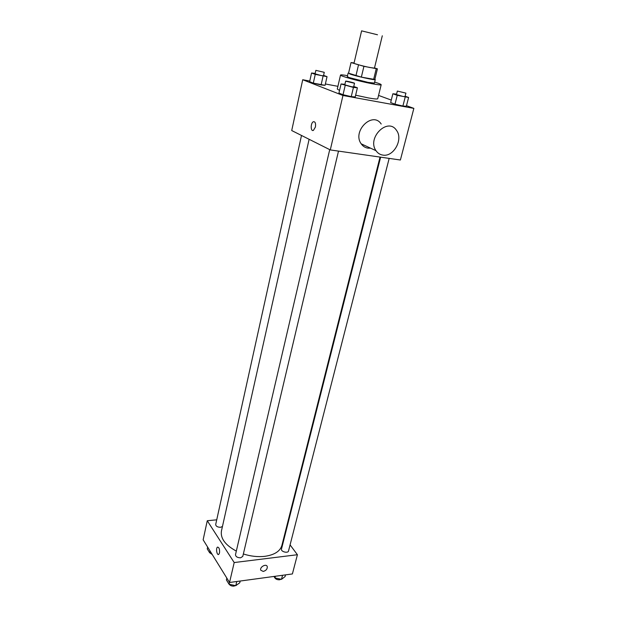 <?xml version="1.0" encoding="UTF-8"?>
<svg xmlns="http://www.w3.org/2000/svg" width="617" height="617" viewBox="0 0 617 617"><rect width="100%" height="100%" fill="white"/><g stroke="black" fill="none" stroke-linecap="round" stroke-linejoin="round"><path stroke-width="0.93" d="M377.496 34.776L361.601 30.85L377.496 34.776M382.293 35.778L374.45 68.148L369.637 67.461C363.189 66.158 353.572 63.582 354.004 63.273L361.601 30.85M361.354 77.125L348.566 73.192L351.042 62.556L363.922 66.343L361.354 77.125L374.835 79.477L377.419 68.857L374.504 67.916M354.089 62.942L351.042 62.556M363.922 66.343L377.419 68.857L374.835 79.477M355.94 75.752L358.477 64.986M373.617 79.539L376.216 68.857M348.613 73.007L350.024 74.032C356.194 76.261 375.799 80.557 375.267 79.578L374.889 79.261M375.267 79.578L374.411 83.102L368.01 82.37L349.191 77.588L347.302 76.639L348.119 73.114M374.65 82.115C378.969 83.434 381.152 84.298 381.19 84.73C380.882 85.161 377.704 84.799 371.65 83.65C358.755 81.205 339.543 75.868 340.515 75.043C340.738 74.672 343.083 74.881 347.525 75.66M381.19 84.73L377.743 98.712C377.411 99.252 374.234 98.975 368.195 97.895L355.647 95.18M339.543 90.437L337.283 89.072L340.515 75.043M315.194 73.415L311.546 73.007L309.641 81.699L313.32 83.133L325.082 85.323L327.033 76.655L323.586 75.382M337.915 86.334L325.383 83.981M309.78 81.058L302.716 79.732L342.967 95.481L413.86 108.376L406.495 105.669M391.271 100.077L378.56 95.411M344.911 84.344L341.039 83.966L338.926 93.113L343.037 94.709L351.25 96.638L355.23 96.938L357.397 87.807L353.757 86.473M396.577 94.131L392.859 93.776L390.646 102.569L394.988 104.188L402.893 106.039L406.341 106.255L408.608 97.478L405.114 96.244M302.716 79.732L291.718 130.549L330.288 149.923L342.967 95.481M315.418 127.025L313.444 130.357C310.552 131.984 310.444 122.968 313.343 121.75C315.21 121.51 315.904 123.261 315.418 127.025C315.912 123.261 315.218 121.51 313.343 121.75L313.343 121.75C310.451 122.968 310.552 131.984 313.444 130.357M330.288 149.923L400.387 160.011L413.86 108.376M370.593 148.18L367.894 148.142C365.117 147.694 362.881 146.252 361.2 143.823C351.875 131.267 372.637 110.751 381.19 124.025M382.787 155.083C379.964 154.636 377.704 153.178 376.015 150.695C366.629 137.9 387.923 116.829 396.507 130.372C403.533 139.373 393.523 157.281 382.787 155.083M380.033 157.08L281.884 545.428C280.141 551.274 274.48 554.907 264.886 556.318C257.952 557.105 250.772 556.326 243.353 553.973M236.319 551.097C225.282 545.081 220.323 538.394 221.434 531.029L309.117 139.288M380.635 157.165L281.475 549.115C280.65 551.644 288.031 553.611 288.517 550.989L389.18 158.399M222.452 526.478L220.562 527.304C217.546 527.226 215.927 526.293 215.695 524.496L301.505 135.462M338.494 151.103L242.782 556.387L240.63 557.807C237.429 557.745 235.709 556.711 235.486 554.698L329.717 149.638M216.721 519.822L207.266 520.733L234.19 562.55L297.409 554.722L290.083 544.888M284.46 537.338L284.059 536.813M234.19 562.55L229.547 582.487L203.14 539.813L207.266 520.733M219.498 552.979L218.719 554.428C216.914 555.716 215.657 548.058 217.508 547.117C219.128 547.294 219.791 549.246 219.498 552.979C219.791 549.246 219.128 547.294 217.508 547.117L217.508 547.117C215.657 548.058 216.914 555.716 218.719 554.428M229.547 582.487L292.396 573.941L297.409 554.722M263.258 571.442L260.76 570.216C259.448 567.116 266.243 563.275 267.246 566.537C267.485 568.936 266.151 570.571 263.258 571.442L260.76 570.216C259.448 567.116 266.243 563.275 267.246 566.537C267.477 568.936 266.151 570.571 263.258 571.442M273.94 576.455L274.966 577.944L281.491 579.332L285.085 576.563L285.517 574.882M274.966 577.944L275.398 576.255M281.491 579.332L282.532 575.283M280.982 579.224L279.555 579.795C277.018 579.857 275.336 579.031 274.526 577.304M226.825 578.075L226.393 579.918L229.054 584.23L235.787 585.664L239.774 582.764L240.183 581.037M229.054 584.23L229.485 582.379M235.787 585.664L236.766 581.507M235.416 585.579L233.974 586.104C231.876 586.243 230.28 585.633 229.192 584.26M207.636 547.078L207.243 548.868L209.672 552.801L211.407 553.171M209.672 552.801L210.065 551.004M212.24 554.521L209.811 552.832M392.859 93.776L397.232 95.334L408.608 97.478M405.909 93.128L405.007 96.661L403.125 96.476L396.461 94.594L397.356 91.061L405.909 93.128L397.356 91.061M390.646 102.569L394.988 104.188L397.232 95.334M394.988 104.188L402.893 106.039L405.168 97.193M402.893 106.039L406.341 106.255M341.039 83.966L353.425 87.437L357.397 87.807M354.513 83.272L353.649 86.935L351.489 86.727L344.795 84.838L345.651 81.166C345.543 80.711 354.814 82.909 354.513 83.272L345.651 81.166M338.926 93.113L343.037 94.709L345.181 85.501M343.037 94.709L351.25 96.638L353.425 87.437M351.25 96.638L355.23 96.938M311.546 73.007L315.248 74.379L327.033 76.655M324.264 72.328L323.485 75.814L321.318 75.582L315.102 73.847L315.865 70.353L324.264 72.328L315.865 70.353M309.641 81.699L313.32 83.133L315.248 74.379M313.32 83.133L321.095 84.953L323.053 76.215M321.095 84.953L325.082 85.323M361.2 143.823L376.015 150.695"/></g></svg>

